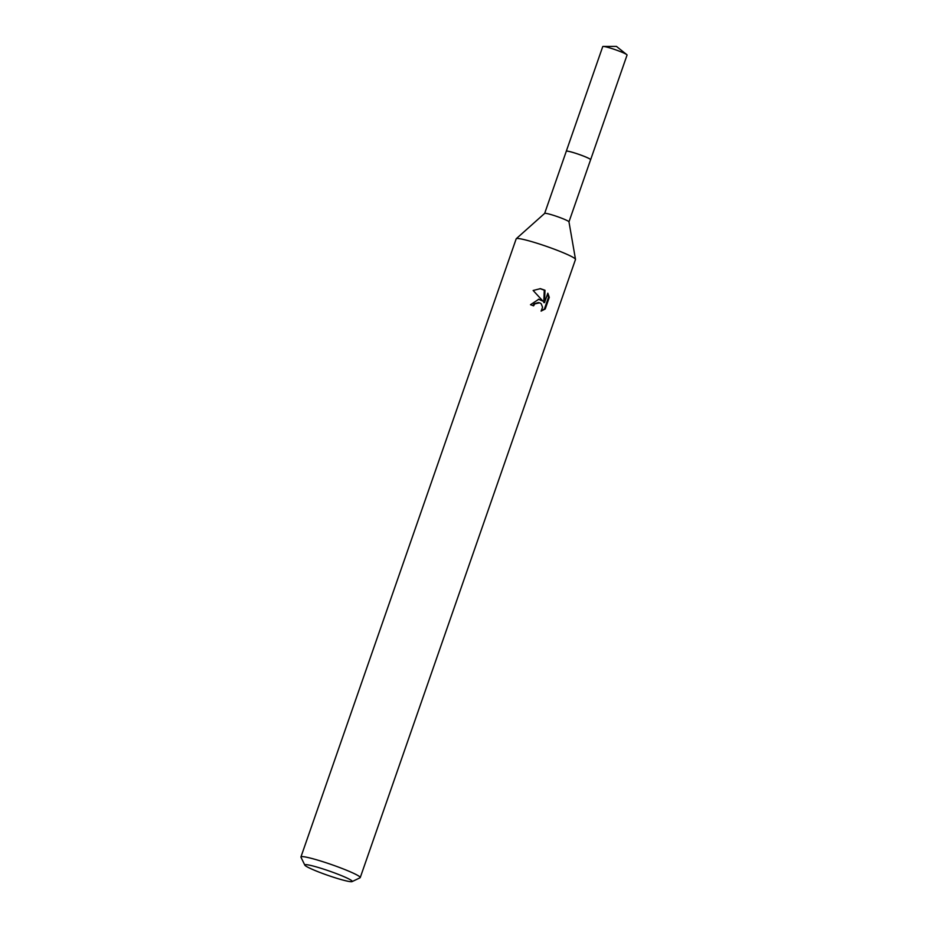 <?xml version="1.0" encoding="UTF-8"?>
<svg xmlns="http://www.w3.org/2000/svg" width="928" height="928" viewBox="0 0 928 928"><rect width="100%" height="100%" fill="white"/><g stroke="black" fill="none" stroke-linecap="round" stroke-linejoin="round"><path stroke-width="1.39" d="M566.3 151.299A12.876 1.172 19.2 0 1 566.3 151.241A12.876 1.172 19.2 0 1 583.016 155.904A12.876 1.172 19.2 0 1 590.614 159.709A12.876 1.172 19.2 0 1 590.579 159.755M603.235 46.435A12.876 1.172 19.2 0 1 603.629 46.458A12.876 1.172 19.2 0 1 615.902 49.915A12.876 1.172 19.2 0 1 626.771 54.624L616.447 46.4L603.235 46.435A12.876 1.172 19.2 0 0 602.748 46.574L566.289 151.218A12.888 1.172 19.2 0 0 566.289 151.287A12.888 1.172 19.2 0 1 583.028 155.881A12.888 1.172 19.2 0 1 590.602 159.732L568.968 221.862A12.876 1.172 19.2 0 1 568.957 221.896M544.643 213.428A12.876 1.172 19.2 0 1 544.678 213.382A12.876 1.172 19.2 0 1 561.359 218.092A12.876 1.172 19.2 0 1 568.968 221.838L575.499 259.33A31.401 2.842 19.2 0 1 575.488 259.48L360.238 877.598A31.401 2.842 19.2 0 1 360.029 877.795L352.083 881.6A25.114 2.274 19.2 0 1 319.638 872.343A25.114 2.274 19.2 0 1 304.836 865.151A25.114 2.274 19.2 0 1 337.421 874.014A25.114 2.274 19.2 0 1 352.083 881.6M304.836 865.151L300.974 857.24A31.401 2.842 19.2 0 1 300.939 856.95L516.188 238.832A31.401 2.842 19.2 0 1 516.27 238.705A31.401 2.842 19.2 0 1 556.951 250.2A31.401 2.842 19.2 0 1 575.499 259.33M541.43 310.729L544.458 308.908L548.506 297.262L549.295 297.343L545.235 308.989L541.094 311.124L542.578 307.261L541.233 303.804L539.713 302.795L534.818 303.885L533.588 305.846A31.401 2.842 -160.8 0 0 530.491 304.709L538.797 299.245L543.066 301.217L533.136 290.487L540.421 288.666L544.991 290.255L544.527 302.632L547.822 293.19L549.283 297.343M300.939 856.95A31.401 2.842 19.2 0 1 341.701 868.318A31.401 2.842 19.2 0 1 360.238 877.598M532.904 305.59L534.076 303.816L538.542 302.516M544.458 308.908L545.235 308.989M538.414 299.222L543.066 301.217M548.506 297.262L547.532 294.002M544.527 302.632L543.773 302.563L544.249 290.186L540.038 288.643M544.249 290.186L544.98 290.255M626.771 54.624A12.876 1.172 19.2 0 1 627.061 55.042L590.637 159.697A12.888 1.172 19.2 0 1 590.602 159.755M566.289 151.218A12.888 1.172 19.2 0 1 567.17 151.09A12.888 1.172 19.2 0 1 580.974 155.115A12.888 1.172 19.2 0 1 590.637 159.697M566.3 151.241L544.655 213.405L516.27 238.705"/></g></svg>
